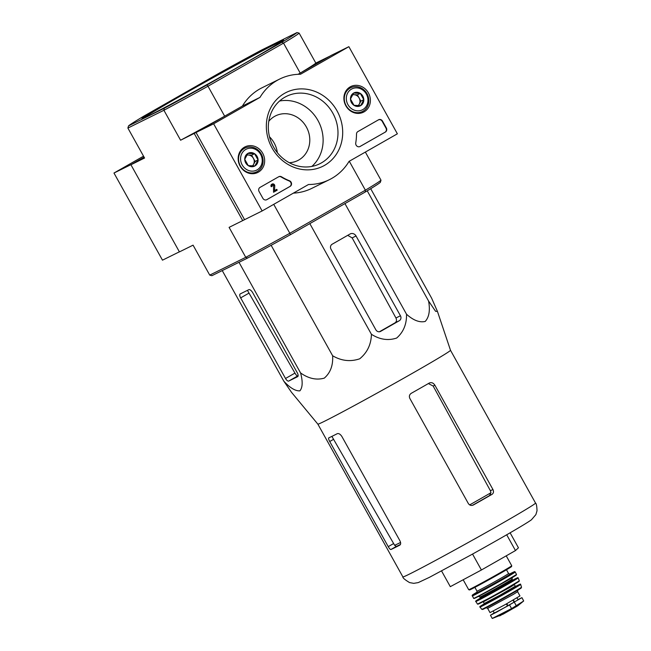 <?xml version="1.0" encoding="UTF-8"?>
<svg xmlns="http://www.w3.org/2000/svg" width="651" height="651" viewBox="0 0 651 651"><rect width="100%" height="100%" fill="white"/><g stroke="black" fill="none" stroke-linecap="round" stroke-linejoin="round"><path stroke-width="0.98" d="M437.48 311.528L450.508 350.295A75.907 1.725 150.9 0 1 450.508 350.295A75.907 1.725 150.9 0 1 390.519 385.644A75.907 1.725 150.9 0 1 318.957 423.842A75.907 1.725 150.9 0 1 317.859 424.127A75.907 1.725 150.9 0 1 317.851 424.127L291.493 392.293L283.836 381.209C290.012 387.882 295.359 391.096 299.875 390.86C302.658 387.532 302.894 381.559 300.575 372.942C308.566 378.597 316.467 380.33 324.279 378.133C330.391 372.86 333.174 365.398 332.637 355.763C341.409 360.923 350.425 361.94 359.702 358.807C367.278 352.59 371.176 344.42 371.42 334.28C379.72 339.594 388.126 340.855 396.646 338.056C403.417 332.173 406.72 324.239 406.533 314.246C413.361 320.373 419.594 322.766 425.233 321.431C429.164 317.013 430.278 310.218 428.578 301.039L435.592 311.308L437.448 311.447L431.637 298.182L370.704 188.709M400.568 542.454A69.332 1.571 150.9 0 1 394.636 545.294L332.156 436.854M399.926 545.066L399.836 545.115C400.886 544.342 400.926 542.918 399.966 540.843L341.913 436.544C340.343 434.152 338.78 433.208 337.226 433.704A75.907 1.725 150.9 0 1 328.779 437.871C328.34 438.294 328.657 439.515 329.731 441.524L388.24 546.637C389.379 548.614 390.274 549.574 390.925 549.517A75.907 1.725 -29.1 0 0 399.836 545.115L399.877 545.09M394.636 545.294L396.288 546.458A69.201 1.571 -29.1 0 0 400.43 544.472M472.39 505.363A69.201 1.571 -29.1 0 0 489.503 495.59L490.96 492.726A69.332 1.571 150.9 0 1 469.656 504.899M492.937 489.503L434.884 385.205C433.306 382.829 431.418 382.121 429.229 383.073A75.907 1.725 150.9 0 1 411.229 393.334C409.406 394.612 408.942 396.304 409.837 398.412L468.346 503.532C469.664 505.404 471.34 505.892 473.375 504.989A75.907 1.725 -29.1 0 0 492.058 494.329C493.596 493.198 493.889 491.595 492.937 489.503L490.415 490.748L490.96 492.726M428.382 383.561L433.167 386.051L490.415 490.748M441.565 570.96L450.305 586.665L481.406 569.999L515.478 550.567L518.448 547.8L510.107 532.811M515.478 550.567L506.698 534.78M481.406 569.999L472.545 554.066M428.578 301.039L367.229 190.816M406.533 314.246L344.94 203.592M330.993 249.187L375.855 329.797A3.743 3.393 63.7 0 0 380.623 331.375L399.315 320.715A3.743 3.393 63.7 0 0 400.446 315.768L356.032 235.979A4.679 4.248 63.7 0 0 350.279 233.888A4.679 4.248 63.7 0 0 350.075 233.994L332.124 244.239A3.743 3.393 63.7 0 0 330.993 249.187M371.42 334.28L309.827 223.619M332.637 355.763L271.15 245.297M300.575 372.942L238.998 262.304M283.836 381.209L222.251 270.58M297.238 372.697L252.832 292.901A4.679 1.961 -119.7 0 0 248.796 289.687L240.235 293.918A3.743 1.571 -119.7 0 0 240.203 293.935A3.743 1.571 -119.7 0 0 240.65 297.881L285.512 378.483A3.743 1.571 -119.7 0 0 288.743 381.055L297.653 376.652A3.743 1.571 -119.7 0 0 297.686 376.636A3.743 1.571 -119.7 0 0 297.238 372.697M289.264 162.693A24.941 22.639 63.7 0 0 297.727 160.561A24.941 22.639 63.7 0 0 306.361 126.978A24.941 22.639 63.7 0 0 275.642 115.837A24.941 22.639 63.7 0 0 268.782 121.298M282.713 40.663A81.049 1.839 -29.1 0 0 212.169 78.177A81.049 1.839 -29.1 0 0 143.122 118.36M277.342 152.668A24.941 22.639 63.7 0 0 274.12 142.903A24.941 22.639 63.7 0 0 269.506 136.816M243.246 64.18A81.049 1.839 -29.1 0 0 283.584 39.817A81.049 1.839 -29.1 0 0 211.868 77.632A81.049 1.839 -29.1 0 0 141.942 118.653A81.049 1.839 -29.1 0 0 148.835 115.707A81.049 1.839 -29.1 0 0 243.246 64.18M297.011 32.55L299.151 33.136A98.195 2.23 150.9 0 1 283.535 43.129L207.986 86.225L224.66 116.179A98.195 2.23 -29.1 0 1 180.587 140.225L163.914 110.271A98.195 2.23 150.9 0 0 207.986 86.225L206.969 84.964A96.641 2.189 150.9 0 1 164.231 108.286L163.914 110.271L127.889 128.068L128.516 125.928A96.641 2.189 150.9 0 1 143.659 116.236L218.565 73.506A96.641 2.189 150.9 0 1 261.295 50.192L297.011 32.55A96.641 2.189 150.9 0 1 281.875 42.242L283.535 43.129L300.209 73.083L329.487 56.385M206.969 84.964L281.875 42.242M164.231 108.286L128.516 125.928M143.537 156.175L113.974 173.036L131.567 164.345L144.107 157.192L130.924 164.76L179.424 251.896L193.07 245.158L209.736 275.113L245.761 257.324A98.195 2.23 -29.1 0 0 289.833 233.27L290.33 234.742A96.641 2.189 -29.1 0 1 247.592 258.056L245.761 257.324L229.087 227.37L262.133 210.957L213.634 123.812L259.993 97.373A56.116 50.941 -116.3 0 1 279.67 79.064A56.116 50.941 -116.3 0 1 300.542 74.238L348.871 46.677L397.37 133.813L349.05 161.383A56.116 50.941 -116.3 0 1 329.365 179.684A56.116 50.941 -116.3 0 1 308.493 184.51L262.133 210.957M290.33 234.742L365.235 192.012L365.382 190.182L289.833 233.27L273.729 204.341M130.924 164.76L144.563 158.022L127.889 128.068M180.587 140.225L196.049 132.495L224.66 116.179M194.226 133.488L242.733 220.632M213.634 123.812L196.049 132.495L244.548 219.639L196.049 132.495L242.408 106.056L259.993 97.373M329.471 56.352L315.825 63.09A98.195 2.23 -29.1 0 1 300.209 73.083M299.151 33.136L315.825 63.09M349.278 161.245L365.382 190.182A98.195 2.23 -29.1 0 0 380.998 180.189L365.357 152.082M209.736 275.113L211.876 275.699L247.592 258.056M365.235 192.012A96.641 2.189 -29.1 0 0 380.371 182.321L380.998 180.189M379.395 331.766A72.733 1.652 -29.1 0 0 395.059 322.823C396.589 321.692 396.882 320.08 395.946 317.989L352.15 237.9L347.724 235.336M288.743 381.055L297.662 375.969C297.027 376.026 296.124 375.066 294.952 373.104L247.673 290.761M297.662 375.969A72.733 1.652 -29.1 0 0 298.125 375.757M113.974 173.036L162.481 260.172L179.383 251.823M298.077 74.304L331.286 55.359L348.871 46.677M329.365 179.684L311.78 188.375A56.116 50.941 -116.3 0 1 293.373 193.135M242.408 106.056A56.116 50.941 -116.3 0 1 262.084 87.747L279.67 79.064M262.882 198.327L259.09 191.524A3.117 2.832 -116.3 0 1 260.034 187.398L278.742 176.73A3.117 2.832 -116.3 0 1 281.533 176.812A56.116 50.941 -116.3 0 0 289.483 180.775A3.117 2.832 -116.3 0 1 290.167 186.357L266.853 199.654A3.117 2.832 -116.3 0 1 262.882 198.327M385.376 132.047L360.101 146.467A3.117 2.832 -116.3 0 1 355.739 142.984A56.116 50.941 -116.3 0 0 356.512 134.049A3.117 2.832 -116.3 0 1 357.879 131.583L378.556 119.792A3.117 2.832 -116.3 0 1 382.528 121.119L386.32 127.921A3.117 2.832 -116.3 0 1 385.376 132.047L359.791 146.613M337.023 110.833A41.216 37.416 -116.3 0 1 305.62 169.821A41.216 37.416 -116.3 0 1 270.914 107.464A41.216 37.416 -116.3 0 1 337.023 110.833M262.687 153.237A14.298 12.979 -116.3 0 1 257.291 172.702A14.298 12.979 -116.3 0 1 239.763 165.419A14.298 12.979 -116.3 0 1 244.638 147.077A14.298 12.979 -116.3 0 1 262.687 153.237M368.417 92.93A14.298 12.979 -116.3 0 1 363.03 112.387A14.298 12.979 -116.3 0 1 345.502 105.112A14.298 12.979 -116.3 0 1 350.368 86.762A14.298 12.979 -116.3 0 1 368.417 92.93M360.898 112.281A14.029 12.735 -116.3 0 1 359.832 113.298M347.707 88.748A14.029 12.735 -116.3 0 1 349.164 88.528M255.168 172.588A14.029 12.735 -116.3 0 1 254.102 173.605M241.977 149.055A14.029 12.735 -116.3 0 1 243.433 148.835M332.807 113.136A37.587 34.121 -116.3 0 1 319.804 163.751A37.587 34.121 -116.3 0 1 272.557 145.157A37.587 34.121 -116.3 0 1 286.505 96.34A37.587 34.121 -116.3 0 1 332.807 113.136M279.58 101.027A37.587 34.121 -116.3 0 1 317.948 120.476A37.587 34.121 -116.3 0 1 311.87 166.412M378.516 119.817A3.117 2.832 -116.3 0 1 382.178 121.289L385.97 128.101A3.117 2.832 -116.3 0 1 385.026 132.226M278.701 176.746A3.117 2.832 -116.3 0 1 281.183 176.991L281.533 176.812M266.544 199.8L289.809 186.528A3.117 2.832 -116.3 0 0 289.134 180.954A56.116 50.941 -116.3 0 1 281.183 176.991M274.51 190.597L276.748 189.343L277.196 190.165L273.542 192.248L273.558 185.901A0.936 0.846 -116.3 0 0 272.46 184.99M273.558 185.901L273.542 192.248M272.045 184.135A1.872 1.701 -116.3 0 0 271.215 186.731L271.565 186.56A1.872 1.701 -116.3 0 1 272.216 184.038A1.872 1.701 -116.3 0 1 274.771 185.804L274.502 190.621L276.748 189.343M273.908 185.73A0.936 0.846 -116.3 0 0 272.631 184.876A0.936 0.846 -116.3 0 0 272.305 186.137L271.565 186.56M258.073 160.008L254.907 165.956L248.234 165.623L244.735 159.332L247.909 153.384L254.574 153.717L258.073 160.008A7.202 6.534 -116.3 0 1 254.907 165.956A7.202 6.534 -116.3 0 1 248.234 165.623A7.202 6.534 -116.3 0 1 244.735 159.332A7.202 6.534 -116.3 0 1 247.909 153.384A7.202 6.534 -116.3 0 1 254.574 153.717A7.202 6.534 -116.3 0 1 258.073 160.008L255.143 161.456L251.644 155.166L246.892 154.922M245.72 149.453A11.694 10.611 -116.3 0 1 262.231 160.219A11.694 10.611 -116.3 0 1 246.265 169.333A11.694 10.611 -116.3 0 1 245.72 149.453M244.377 148.387A13.248 12.027 -116.3 0 1 244.955 148.078A13.248 12.027 -116.3 0 1 261.604 154.629A13.248 12.027 -116.3 0 1 256.689 171.84A13.248 12.027 -116.3 0 1 240.203 165.606A13.248 12.027 -116.3 0 1 244.377 148.387M246.762 155.141A6.233 5.664 -116.3 0 1 248.308 154.995A6.233 5.664 -116.3 0 1 253.394 158.315A6.233 5.664 -116.3 0 1 253.556 164.434L255.143 161.456M252.718 166.005L253.556 164.434A6.233 5.664 -116.3 0 1 252.303 166.005M251.644 155.166L254.574 153.717M363.803 99.701L360.638 105.649L353.973 105.307L350.474 99.025L353.639 93.069L360.304 93.41L363.803 99.701A7.202 6.534 -116.3 0 1 360.638 105.649A7.202 6.534 -116.3 0 1 353.973 105.307A7.202 6.534 -116.3 0 1 350.474 99.025A7.202 6.534 -116.3 0 1 353.639 93.069A7.202 6.534 -116.3 0 1 360.304 93.41A7.202 6.534 -116.3 0 1 363.803 99.701L360.874 101.149L357.375 94.859L352.63 94.615M351.459 89.146A11.694 10.611 -116.3 0 1 367.97 99.912A11.694 10.611 -116.3 0 1 351.996 109.018A11.694 10.611 -116.3 0 1 351.459 89.146M350.108 88.08A13.248 12.027 -116.3 0 1 350.686 87.771A13.248 12.027 -116.3 0 1 367.335 94.322A13.248 12.027 -116.3 0 1 362.42 111.533A13.248 12.027 -116.3 0 1 345.933 105.299A13.248 12.027 -116.3 0 1 350.108 88.08M352.492 94.834A6.233 5.664 -116.3 0 1 354.038 94.688A6.233 5.664 -116.3 0 1 359.124 98A6.233 5.664 -116.3 0 1 359.295 104.119L360.874 101.149M358.457 105.698L359.295 104.119A6.233 5.664 -116.3 0 1 358.034 105.69M357.375 94.859L360.304 93.41M517.944 599.595L521.947 597.651L523.681 600.995L511.564 608.587L492.351 618.401M521.947 597.651L496.754 612.07L490.455 615.244L494.223 612.868M498.422 615.407L492.254 618.45L490.455 615.244M523.681 600.995L517.659 605.886L503.109 614.162L492.506 618.393M517.626 591.71L519.97 595.925L505.184 604.608L490.008 612.607L487.664 608.384L513.37 594.387L517.626 591.71L517.895 589.863M516.984 597.862L518.082 599.831L507.552 606.048L494.329 613.055L493.23 611.086M388.24 546.637L393.521 543.618M329.731 441.524L333.32 439.474M390.925 549.517L396.288 546.458M492.058 494.329L489.503 495.59M434.884 385.205L433.167 386.051M450.508 350.295L535.545 503.085A75.907 1.725 150.9 0 1 470.055 541.502A75.907 1.725 150.9 0 1 402.896 576.916L317.851 424.127M356.032 235.979L352.15 237.9M400.446 315.768L395.946 317.989M399.315 320.715L395.059 322.823M285.512 378.483L294.952 373.104M240.65 297.881L248.788 293.235M516.357 605.853L514.347 602.24M511.564 608.587L509.554 604.974M506.226 555.848L511.735 565.735A24.624 0.561 150.9 0 1 490.488 578.202A24.624 0.561 150.9 0 1 468.696 589.692L463.17 579.772M509.448 567.46A24.006 0.545 150.9 0 1 489.218 579.602A24.006 0.545 150.9 0 1 472.846 587.755M506.486 569.78L508.586 573.547A18.082 0.407 150.9 0 1 492.986 582.702A18.082 0.407 150.9 0 1 476.988 591.141L474.888 587.365M509.855 574.166A19.327 0.439 150.9 0 1 493.613 583.817A19.327 0.439 150.9 0 1 476.841 592.54M472.187 595.958A24.624 0.561 150.9 0 0 493.971 584.468A24.624 0.561 150.9 0 0 515.218 572.009C513.688 571.79 516.577 570.846 512.353 572.62L509.367 574.149A23.997 0.545 150.9 0 1 512.329 572.636A23.997 0.545 150.9 0 1 505.127 577.429A23.997 0.545 150.9 0 1 477.94 592.451A23.997 0.545 150.9 0 1 477.085 592.109L472.187 595.331L473.619 598.383A24.551 0.553 150.9 0 0 495.338 586.925A24.551 0.553 150.9 0 0 516.52 574.499L492.685 588.732L477.386 596.959L473.619 598.383M515.673 575.158A24.242 0.553 150.9 0 1 495.484 587.186A24.242 0.553 150.9 0 1 474.628 598.009M512.313 577.282L512.044 579.121A18.391 0.415 150.9 0 1 496.176 588.431A18.391 0.415 150.9 0 1 479.901 597.008L480.357 597.821A18.391 0.415 150.9 0 0 496.632 589.245A18.391 0.415 150.9 0 0 512.5 579.935L513.118 580.236M513.078 580.244A19.017 0.431 150.9 0 1 491.456 592.825A19.017 0.431 150.9 0 1 485.491 595.315L480.283 598.513L480.357 597.821M507.658 582.971A19.017 0.431 150.9 0 1 511.727 580.871M475.669 601.54A24.29 0.553 150.9 0 0 497.161 590.205A24.29 0.553 150.9 0 0 518.123 577.909C517.057 577.974 519.588 576.851 515.665 578.625L512.687 580.147A23.981 0.545 150.9 0 1 515.649 578.633A23.981 0.545 150.9 0 1 508.455 583.418A23.981 0.545 150.9 0 1 481.284 598.44A23.981 0.545 150.9 0 1 480.43 598.098L475.653 601.19L477.5 604.104A23.941 0.545 150.9 0 0 498.682 592.931A23.941 0.545 150.9 0 0 519.335 580.814L495.761 594.851L477.5 604.104M518.603 581.392A23.631 0.537 150.9 0 1 498.812 593.159A23.631 0.537 150.9 0 1 478.379 603.778M514.453 583.906L514.38 584.598L509.969 587.373L483.327 601.882L484.238 603.51L499.96 595.226L515.291 586.226L515.909 586.535M515.869 586.543A18.391 0.415 150.9 0 1 505.689 592.736A18.391 0.415 150.9 0 1 486.207 603.363A18.391 0.415 150.9 0 1 489.642 600.849L484.165 604.201L484.238 603.51M510.172 589.424A18.391 0.415 150.9 0 1 514.575 587.145M479.844 607.09A23.346 0.529 150.9 0 0 500.505 596.202A23.346 0.529 150.9 0 0 520.645 584.386C519.791 584.565 522.029 583.231 518.253 585.046L515.494 586.445A23.037 0.521 150.9 0 1 518.237 585.054A23.037 0.521 150.9 0 1 511.369 589.627A23.037 0.521 150.9 0 1 485.296 604.038A23.037 0.521 150.9 0 1 484.311 603.803L479.82 606.724L481.764 609.328A22.761 0.513 150.9 0 0 501.897 598.708A22.761 0.513 150.9 0 0 521.532 587.194L520.385 588.561L499.805 600.409L482.603 609.474L481.764 609.328M519.352 588.716A22.15 0.505 150.9 0 1 501.726 599.351A22.15 0.505 150.9 0 1 484.556 608.067M507.552 606.048L506.372 603.941M507.983 605.804L506.812 603.697M514.526 602.069L513.362 599.978M514.16 602.281L512.996 600.189M535.545 503.085C536.351 503.467 536.839 506.03 537.026 510.766L535.871 514.632L531.452 519.775C525.593 524.136 498.227 539.809 470.681 555.1L429.432 577.331L418.211 582.612L413.735 583.345L409.56 582.588C404.816 579.691 402.595 577.795 402.896 576.916M244.955 148.078L241.155 149.958M256.689 171.84L252.889 173.711M350.686 87.771L346.893 89.643M362.42 111.533L358.628 113.404M511.735 565.735L511.556 566.582L488.128 580.212L473.285 588.203L469.615 589.952L468.696 589.692M476.792 592.589L476.988 591.141M508.586 573.547L509.928 574.149M515.218 572.009L516.52 574.499M478.2 596.267L479.901 597.008M512.044 579.121L512.5 579.935M518.123 577.909L519.335 580.814M482.7 601.573L483.327 601.882M514.38 584.598L515.291 586.226M520.645 584.386L521.532 587.194M485.947 607.643L487.664 608.384M517.659 605.886L499.691 615.887"/></g></svg>
